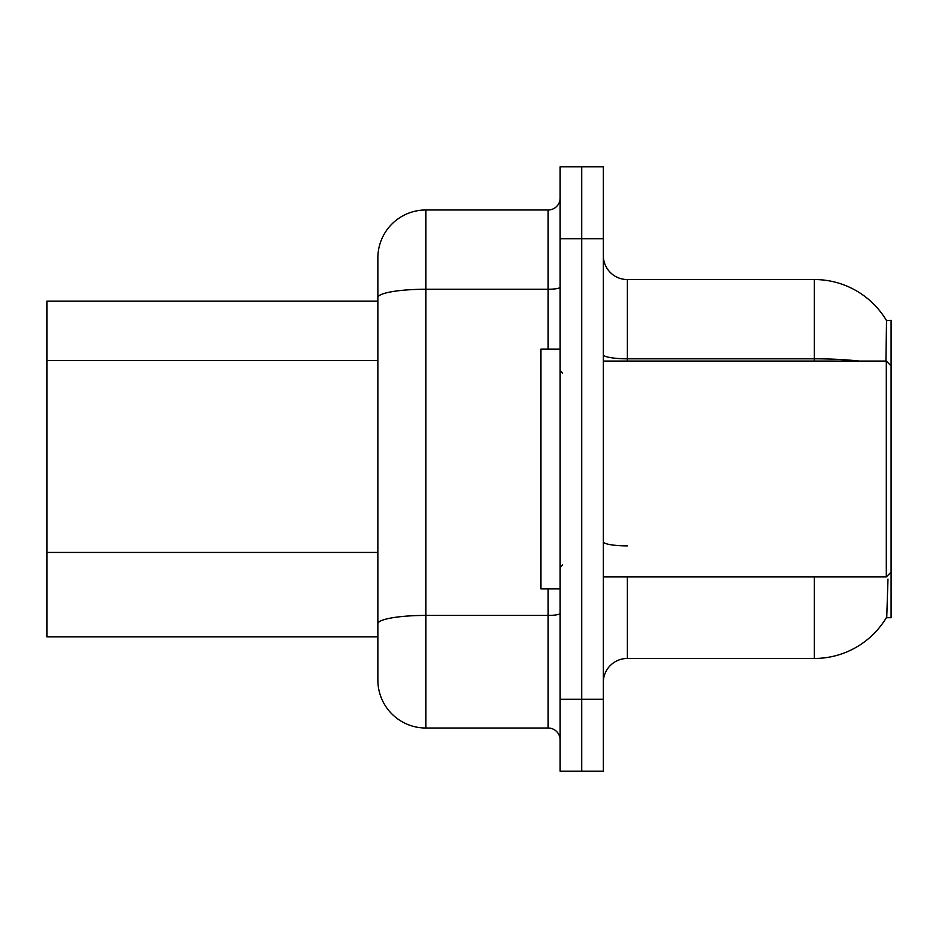<?xml version="1.0" encoding="UTF-8"?>
<svg xmlns="http://www.w3.org/2000/svg" width="938" height="938" viewBox="0 0 938 938"><rect width="100%" height="100%" fill="white"/><g stroke="black" fill="none" stroke-linecap="round" stroke-linejoin="round"><path stroke-width="1.41" d="M886.34 617.696L886.762 616.981A83.939 83.939 0 0 1 814.36 658.464A83.939 83.939 0 0 0 886.34 617.696L891.1 617.696L891.1 320.304L886.527 320.608A83.939 83.939 0 0 0 814.36 279.536A83.939 83.939 0 0 1 886.34 320.304A83.939 83.939 0 0 0 814.36 279.536L627.288 279.536A23.978 23.978 0 0 1 603.31 255.546A23.978 23.978 0 0 0 627.288 279.536L627.288 361.071M46.9 636.879L377.862 636.879L46.9 636.879L46.9 301.121L377.862 301.121L377.862 284.331L377.862 343.789M603.31 682.454A23.978 23.978 0 0 1 627.288 658.464L814.36 658.464L814.36 576.929M886.762 616.981L887.969 579.086M581.724 699.232L581.724 771.188L603.31 771.188L603.31 699.232L581.724 699.232L581.724 771.188L560.138 771.188L560.138 699.232L581.724 699.232L581.724 238.768L581.724 699.232M560.138 699.232L560.138 166.812L581.724 166.812L581.724 238.768L581.724 166.812L603.31 166.812L603.31 699.232M885.941 361.071L886.527 320.608A83.939 83.939 0 0 0 814.36 279.536L814.36 358.808L627.288 358.808A23.978 4.162 0 0 1 603.31 354.646M425.829 209.983L425.829 728.017A47.967 47.967 0 0 1 377.862 680.05L377.862 257.95A47.967 47.967 0 0 1 425.829 209.983L548.144 209.983A11.995 11.995 0 0 0 560.138 197.988M425.829 728.017L548.144 728.017L548.144 588.912M560.138 740.012A11.995 11.995 0 0 0 548.144 728.017M560.138 349.088L540.945 349.088L540.945 588.912L560.138 588.912M891.1 365.879L886.304 361.071L886.304 576.929L603.31 576.929M377.862 360.579L46.9 360.579M377.862 552.435L46.9 552.435M627.288 576.929L627.288 658.464M859.325 361.071A83.939 14.574 180 0 0 814.36 358.808L814.36 361.071M603.31 238.768L560.138 238.768M627.288 545.881A23.978 4.162 -0 0 1 603.31 541.707M560.138 613.346A11.995 2.087 0 0 1 548.144 615.422L425.829 615.422A47.967 8.325 180 0 0 377.862 623.758M377.862 297.592A47.967 8.325 180 0 1 425.829 289.256L548.144 289.256L548.144 209.983M548.144 349.088L548.144 289.256A11.995 2.087 0 0 0 560.138 287.18M562.53 373.066L560.138 370.674M891.1 572.121L886.304 576.929M603.31 361.071L886.304 361.071M562.53 564.934L560.138 567.326"/></g></svg>
